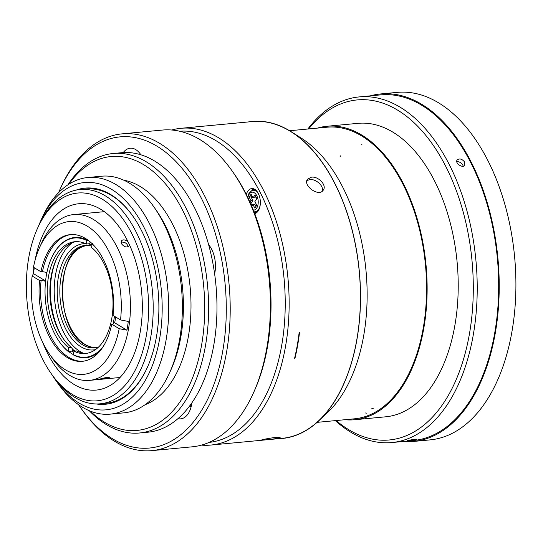 <?xml version="1.0" encoding="UTF-8"?>
<svg xmlns="http://www.w3.org/2000/svg" width="543" height="543" viewBox="0 0 543 543"><rect width="100%" height="100%" fill="white"/><g stroke="black" fill="none" stroke-linecap="round" stroke-linejoin="round"><path stroke-width="0.81" d="M370.224 95.873A174.527 101.385 84.6 0 1 380.575 93.953L397.259 92.378A174.527 101.385 84.6 0 1 514.588 256.608A174.527 101.385 84.6 0 1 430.056 439.884L413.372 441.459A174.527 101.385 84.6 0 1 402.845 441.513M380.575 93.953A174.527 101.385 84.6 0 1 497.904 258.183A174.527 101.385 84.6 0 1 413.372 441.459M307.854 129.017A173.59 100.842 84.6 0 1 359.201 96.912L380.663 94.882A173.59 100.842 84.6 0 1 497.368 258.23A173.59 100.842 84.6 0 1 413.284 440.529L391.822 442.552A173.59 100.842 84.6 0 1 335.377 420.621M359.201 96.912A173.59 100.842 84.6 0 1 475.906 260.253A173.59 100.842 84.6 0 1 391.822 442.552M308.668 128.935A170.78 99.206 84.6 0 1 438.16 152.827A170.78 99.206 84.6 0 1 458.923 372.858A170.78 99.206 84.6 0 1 336.192 420.547M415.829 439.715L407.467 440.712C406.68 440.516 416.786 438.832 416.61 439.396L415.829 439.715M464.76 162.187L464.801 165.153C463.043 168.703 454.749 163.28 457.091 160.056C459.446 158.108 462.005 158.814 464.76 162.187M456.806 161.753A4.677 3.136 -145.3 0 1 462.785 165.045A4.677 3.136 -145.3 0 1 463.193 166.226M70.509 393.227A104.337 60.612 -95.4 0 0 143.976 346.692A104.337 60.612 -95.4 0 0 117.01 211.648A104.337 60.612 -95.4 0 0 37.562 228.216A104.337 60.612 -95.4 0 0 51.293 373.74A104.337 60.612 -95.4 0 0 70.509 393.227M37.562 228.216L38.648 225.807A107.616 62.513 84.6 0 1 80.038 189.521A107.616 62.513 84.6 0 1 152.386 290.79A107.616 62.513 84.6 0 1 100.258 403.802A107.616 62.513 84.6 0 1 72.633 395.996A107.616 62.513 84.6 0 1 52.814 375.905L51.293 373.74M35.051 260.375A93.579 54.361 84.6 0 1 78.701 203.747A93.579 54.361 84.6 0 1 141.614 291.808A93.579 54.361 84.6 0 1 96.287 390.078A93.579 54.361 84.6 0 1 72.267 383.29A93.579 54.361 84.6 0 1 42.816 342.619M33.204 274.147A93.579 54.361 84.6 0 1 33.917 267.516M120.526 319.929A76.733 44.574 84.6 0 0 93.837 231.053A76.733 44.574 84.6 0 0 39.612 247.445A76.733 44.574 84.6 0 0 33.469 267.251L40.935 271.765A63.633 36.965 84.6 0 1 70.352 234.617A63.633 36.965 84.6 0 1 113.066 315.415L120.526 319.929L128.27 321.436A82.346 47.838 84.6 0 1 126.94 330.192L119.188 328.685L111.729 324.171A63.633 36.965 84.6 0 1 82.312 361.319A63.633 36.965 84.6 0 1 39.598 280.521L32.139 276.007L33.49 273.645A82.346 47.838 84.6 0 1 34.08 269.219A82.346 47.838 84.6 0 1 34.311 267.76M119.188 328.685A76.733 44.574 84.6 0 1 49.712 354.47A76.733 44.574 84.6 0 1 32.139 276.007M91.808 246.074A51.47 29.899 -95.4 0 0 85.149 245.436A51.47 29.899 -95.4 0 0 59.873 288.421A51.47 29.899 -95.4 0 0 81.884 344.371A51.47 29.899 -95.4 0 0 94.821 347.92A51.47 29.899 -95.4 0 0 98.398 347.201M95.459 349.624A53.343 30.985 84.6 0 1 80.079 346.251A53.343 30.985 84.6 0 1 57.334 286.575A53.343 30.985 84.6 0 1 85.455 243.637M88.068 243.868A53.343 30.985 84.6 0 1 91.998 244.913M96.328 347.71C92.222 347.914 88.163 346.726 84.165 344.16C54.151 327.667 56.085 246.726 86.541 245.375M72.524 242.612A58.488 33.978 -95.4 0 0 54.639 300.014A58.488 33.978 -95.4 0 0 82.95 353.052M83.065 361.231A63.633 36.965 84.6 0 1 41.119 280.378L39.598 280.521M111.729 324.171L113.249 324.028L114.037 322.644L114.682 322.773A60.823 35.336 84.6 0 0 115.659 316.983M45.578 280.955L33.49 273.645M45.639 281.26L41.119 280.378M40.935 271.765L42.449 271.622A63.633 36.965 84.6 0 1 71.113 234.556M42.449 271.622L46.969 272.498M126.94 330.192L114.682 322.773M39.612 247.445L41.784 242.626A83.283 48.381 84.6 0 1 73.814 214.546A83.283 48.381 84.6 0 1 129.804 292.921A83.283 48.381 84.6 0 1 89.466 380.385A83.283 48.381 84.6 0 1 52.746 358.794L49.712 354.47M100.903 378.736C104.833 377.663 107.623 377.276 109.265 377.575C109.795 378.24 99.776 379.455 100.122 379.082L100.903 378.736M129.478 244.825L129.125 245.904C126.736 247.812 124.191 247.085 121.476 243.726L121.293 240.949C122.894 239.314 125.134 239.565 127.992 241.689M121.001 242.185C124.7 241.744 127.096 243.264 128.182 246.76M68.683 347.737A56.146 32.614 84.6 0 1 47.384 286.304A56.146 32.614 84.6 0 1 74.846 241.71A56.146 32.614 84.6 0 1 86.283 244.038L86.873 240.556A59.893 34.793 -95.4 0 0 51.463 258.176A59.893 34.793 -95.4 0 0 59.35 341.71A59.893 34.793 -95.4 0 0 68.092 351.212L68.683 347.737L71.337 347.486L72.864 349.482A58.488 33.978 -95.4 0 0 75.029 351.077M56.296 259.547A58.488 33.978 -95.4 0 0 63.843 339.456M68.092 351.212L68.398 351.613A60.354 35.064 84.6 0 1 59.56 342.015A60.354 35.064 84.6 0 1 59.452 341.859M68.398 351.613L68.581 351.43A60.171 34.956 -95.4 0 0 73.38 354.62M99.885 351.131A60.354 35.064 84.6 0 1 73.678 355.061L73.373 354.66A59.893 34.793 -95.4 0 0 103.374 346.278M71.337 347.486A56.146 32.614 84.6 0 1 63.3 338.703A56.146 32.614 84.6 0 1 55.909 260.389A56.146 32.614 84.6 0 1 76.183 241.635M86.283 244.038L88.937 243.787L90.498 242.164M51.537 258.006A60.354 35.064 84.6 0 1 51.619 257.83A60.354 35.064 84.6 0 1 87.328 240.087L86.873 240.556M89.934 241.683A60.171 34.956 -95.4 0 0 87.45 240.25L87.328 240.087M93.858 245.45A59.893 34.793 -95.4 0 0 92.154 244.004L92.609 243.535M113.059 324.042A59.893 34.793 -95.4 0 0 114.437 316.243M73.373 354.66L73.963 351.178A56.146 32.614 84.6 0 0 85.4 353.507A56.146 32.614 84.6 0 0 112.869 308.913A56.146 32.614 84.6 0 0 91.563 247.479L92.154 244.004M86.724 353.337A56.146 32.614 84.6 0 1 76.617 350.927L73.963 351.178M68.581 351.43L72.029 351.104L72.239 349.848L72.81 349.794A58.827 34.168 -95.4 0 0 74.581 351.124M73.76 352.393A60.171 34.956 84.6 0 1 72.029 351.104M100.258 403.802L106.163 403.245A107.616 62.513 -95.4 0 0 147.397 367.306M133.171 216.555A107.616 62.513 -95.4 0 0 113.568 196.77A107.616 62.513 -95.4 0 0 85.937 188.964L80.038 189.521M252.074 205.634L250.934 203.415L252.909 200.557L251.009 196.865L251.843 195.656M255.95 206.462L254.81 204.243L252.909 204.419L254.81 208.105L256.785 205.247L254.884 201.562L256.866 198.704L254.966 195.018L252.99 197.876L254.884 197.693L255.719 196.485M76.054 190.125A108.552 63.056 84.6 0 1 132.954 216.25A108.552 63.056 84.6 0 1 147.241 367.652A108.552 63.056 84.6 0 1 96.233 403.958M250.574 203.449L250.934 203.415M251.728 206.13L252.909 204.419M252.99 197.876L251.09 194.19L249.108 197.048L251.009 196.865M249.108 197.048L251.009 200.734L252.909 200.557M251.009 200.734L250.011 202.186M38.458 226.227A114.166 66.321 84.6 0 1 40.657 221.008A114.166 66.321 84.6 0 1 127.585 202.885A114.166 66.321 84.6 0 1 157.097 350.649A114.166 66.321 84.6 0 1 76.712 401.555A114.166 66.321 84.6 0 1 55.685 380.243A114.166 66.321 84.6 0 1 52.549 375.525M40.657 221.008L42.211 217.567A118.842 69.036 84.6 0 1 87.918 177.5A118.842 69.036 84.6 0 1 167.814 289.331A118.842 69.036 84.6 0 1 110.249 414.139A118.842 69.036 84.6 0 1 79.74 405.519A118.842 69.036 84.6 0 1 57.857 383.331L55.685 380.243M87.918 177.5L101.568 176.21A118.842 69.036 84.6 0 1 153.968 207.019A118.842 69.036 84.6 0 1 169.606 372.783A118.842 69.036 84.6 0 1 123.899 412.85L110.249 414.139M256.941 212.415A11.695 6.794 84.6 0 1 256.527 212.34L254.029 211.756A10.812 6.285 84.6 0 0 258.468 209.564A10.812 6.285 84.6 0 0 260.24 204.616M247.601 197.021L249.047 193.179L251.877 190.586L254.368 189.48A11.695 6.794 84.6 0 1 254.762 189.331M153.968 207.019L156.133 210.107A114.166 66.321 84.6 0 1 171.16 369.342L169.606 372.783M254.138 212.048A12.632 7.337 -95.4 0 0 254.687 212.449A12.632 7.337 -95.4 0 0 255.991 213.114M253.696 188.821A12.632 7.337 -95.4 0 0 251.742 190.647M123.858 180.222A114.166 66.321 84.6 0 1 190.138 287.227A114.166 66.321 84.6 0 1 145.042 404.739M246.312 194.408A12.632 7.337 84.6 0 1 251.762 188.57A12.632 7.337 84.6 0 1 260.199 199.926A12.632 7.337 84.6 0 1 254.748 213.623M68.818 184.24A137.562 79.909 84.6 0 1 202.451 275.552A137.562 79.909 84.6 0 1 101.717 420.431A137.562 79.909 84.6 0 1 90.233 411.092M67.902 184.837A140.365 81.538 84.6 0 1 113.195 153.499A140.365 81.538 84.6 0 1 207.562 285.584A140.365 81.538 84.6 0 1 139.571 432.988A140.365 81.538 84.6 0 1 103.537 422.807A140.365 81.538 84.6 0 1 89.215 410.678M113.195 153.499L121.537 152.712A140.365 81.538 84.6 0 1 123.234 152.576A140.365 81.538 84.6 0 1 140.868 154.789A140.365 81.538 84.6 0 1 208.627 244.723A140.365 81.538 84.6 0 1 214.628 273.882A140.365 81.538 84.6 0 1 191.889 402.831A140.365 81.538 84.6 0 1 177.961 418.646A140.365 81.538 84.6 0 1 147.913 432.201L139.571 432.988M78.592 404.732A156.275 90.783 -95.4 0 0 80.507 407.528L81.81 409.381A159.085 92.412 -95.4 0 0 111.111 439.083A159.085 92.412 -95.4 0 0 151.945 450.622L192.141 446.828A159.085 92.412 -95.4 0 0 253.323 393.193A159.085 92.412 -95.4 0 0 232.384 171.31A159.085 92.412 -95.4 0 0 162.242 130.069L122.053 133.863A159.085 92.412 -95.4 0 0 60.87 187.498L59.94 189.561A156.275 90.783 -95.4 0 0 58.576 192.67M253.323 393.193L254.253 391.13A156.275 90.783 -95.4 0 0 233.687 173.163L232.384 171.31M80.507 407.528A156.275 90.783 -95.4 0 0 109.292 436.708A156.275 90.783 -95.4 0 0 219.324 367.014A156.275 90.783 -95.4 0 0 178.932 164.753A156.275 90.783 -95.4 0 0 59.94 189.561M151.945 450.622A159.085 92.412 -95.4 0 0 229.003 283.561A159.085 92.412 -95.4 0 0 122.053 133.863M123.234 152.576A23.397 13.589 84.6 0 1 130.198 148.198A23.397 13.589 84.6 0 1 140.868 154.789M208.627 244.723A23.397 13.589 84.6 0 1 214.628 273.882M191.889 402.831A23.397 13.589 84.6 0 1 180.683 418.857A23.397 13.589 84.6 0 1 177.961 418.646M191.197 406.537L189.059 406.734M179.733 131.243A156.275 90.783 84.6 0 1 284.043 278.362A156.275 90.783 84.6 0 1 209.103 442.402M171.697 130.008A159.085 92.412 84.6 0 1 180.989 128.297A159.085 92.412 84.6 0 1 221.829 139.836A159.085 92.412 84.6 0 1 288.978 312.965A159.085 92.412 84.6 0 1 210.881 445.056A159.085 92.412 84.6 0 1 201.433 445.117M180.989 128.297L252.271 121.571A159.085 92.412 84.6 0 1 291.51 132.064A159.085 92.412 84.6 0 1 293.111 133.11A159.085 92.412 84.6 0 1 359.351 272.681A159.085 92.412 84.6 0 1 318.748 420.682A159.085 92.412 84.6 0 1 282.163 438.33L210.881 445.056M276.02 437.319L280.093 437.448C280.846 438.534 260.559 440.482 261.102 440.149C262.934 439.416 267.909 438.472 276.02 437.319M311.438 177.181C318.347 176.075 327.164 185.346 323.268 190.118C318.884 197.523 302.532 185.367 307.487 179.217L311.438 177.181M306.876 180.581L309.761 179.611C315.877 178.681 324.178 186.039 322.237 191.197M294.978 358.231L294.598 358.271A159.085 92.412 -95.4 0 0 299.166 332.357L299.546 332.323A159.085 92.412 -95.4 0 1 294.978 358.231L294.659 358.02M327.015 127.205A146.454 85.075 84.6 0 1 425.474 265.018A146.454 85.075 84.6 0 1 354.538 418.809L317.132 422.345L354.538 418.809A146.454 85.075 84.6 0 0 399.499 389.48A146.454 85.075 84.6 0 0 417.764 222.786A146.454 85.075 84.6 0 0 327.015 127.205L289.609 130.734L327.015 127.205M317.424 128.114A147.384 85.618 84.6 0 1 326.927 126.275A147.384 85.618 84.6 0 1 426.017 264.964A147.384 85.618 84.6 0 1 354.627 419.746A147.384 85.618 84.6 0 1 344.948 419.719M326.927 126.275L358.02 123.342A147.384 85.618 84.6 0 1 457.104 262.031A147.384 85.618 84.6 0 1 385.72 416.807L354.627 419.746M191.659 404.338A124.897 72.552 84.6 0 1 189.785 405.77M74.011 351.178A58.827 34.168 84.6 0 1 72.239 349.848M88.557 245.45A51.171 29.729 -95.4 0 0 63.443 277.174A51.171 29.729 -95.4 0 0 83.914 343.699A51.171 29.729 -95.4 0 0 98.168 347.269M361.781 144.458L362.025 144.852M318.795 420.818L327.544 412.571A151.13 87.79 -95.4 0 0 341.947 185.631A151.13 87.79 -95.4 0 0 340.787 183.446A151.13 87.79 -95.4 0 0 301.67 138.384L291.53 131.922A159.235 92.5 84.6 0 1 332.873 179.638A159.235 92.5 84.6 0 1 334.033 181.824A159.235 92.5 84.6 0 1 318.795 420.818A159.235 92.5 84.6 0 1 278.172 438.71M248.273 121.951A159.235 92.5 84.6 0 1 291.53 131.922M247.9 197.645A9.007 5.233 84.6 0 1 255.705 194.034A9.007 5.233 84.6 0 1 256.608 208.247A9.007 5.233 84.6 0 1 253.384 210.127M251.877 190.586A10.812 6.285 84.6 0 1 259.466 196.376M293.695 130.877L293.268 131.067M340.509 155.861L339.966 156.913M366.192 413.603L365.724 412.911M373.883 408.024L371.602 408.825M89.466 380.385L119.996 377.5M73.814 214.546L104.344 211.668M51.463 258.176L51.619 257.83M295.419 134.555L291.51 132.064M322.121 417.506L318.748 420.682"/></g></svg>
